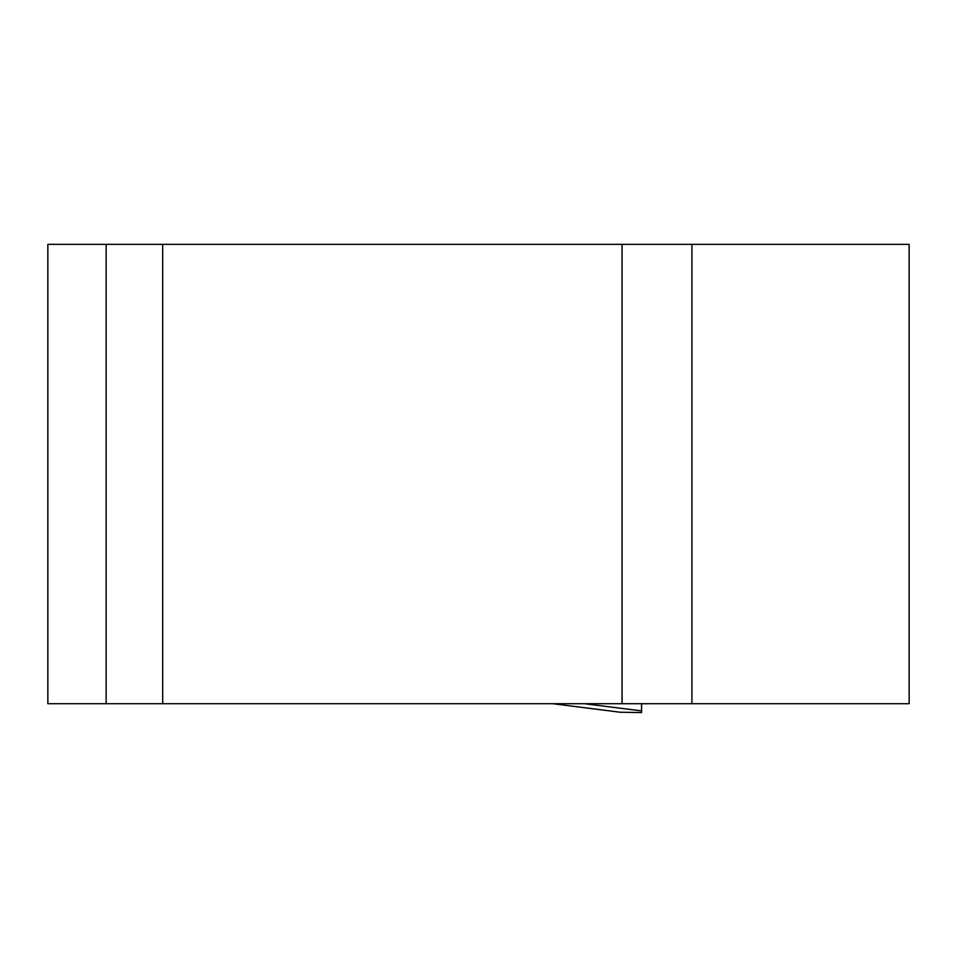 <?xml version="1.0" encoding="UTF-8"?>
<svg xmlns="http://www.w3.org/2000/svg" width="957" height="957" viewBox="0 0 957 957"><rect width="100%" height="100%" fill="white"/><g stroke="black" fill="none" stroke-linecap="round" stroke-linejoin="round"><path stroke-width="1.44" d="M106.143 703.718L909.15 703.718L909.15 244.358L47.85 244.358L47.85 703.718L106.143 703.718L106.143 244.358M622.05 703.718L622.05 244.358M162.69 703.718L162.69 244.358M584.44 703.718L641.573 710.884L641.573 712.57L619.179 712.211M641.573 703.718L641.573 710.884M691.911 703.718L691.911 244.358M552.871 703.718L619.729 712.175L552.859 703.718"/></g></svg>
